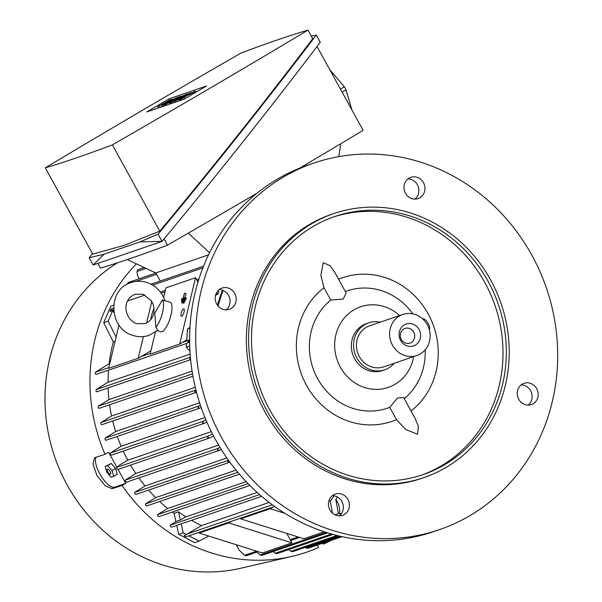 <?xml version="1.0" encoding="UTF-8"?>
<svg xmlns="http://www.w3.org/2000/svg" width="602" height="602" viewBox="0 0 602 602"><rect width="100%" height="100%" fill="white"/><g stroke="black" fill="none" stroke-linecap="round" stroke-linejoin="round"><path stroke-width="0.9" d="M138.008 269.734L137.015 271.51L137.474 275.453L139.28 278.749M128.211 282.556L127.3 284.31M218.014 290.721L218.804 291.684A152.667 141.402 71.1 0 0 217.804 294.333L215.606 295.085M115.11 341.304L113.296 341.921L103.71 322.687L110.791 306.2L113.68 305.214M108.834 367.626L95.485 372.194L109.135 363.668A152.667 141.402 -108.9 0 1 113.296 341.921M109.135 363.668L109.835 363.427M222.484 290.224A152.667 141.402 71.1 0 0 217.495 305.274M218.067 305.997A151.892 140.687 -108.9 0 1 223.176 290.495M110.903 309.044L110.219 311.347L112.725 310.489L108.134 321.175L103.71 322.687M108.134 321.175L116.096 337.158M189.72 346.105L186.274 347.286L186.537 343.253L189.02 342.403L187.975 341.951L188.494 340.341L189.209 339.979L186.703 340.837L187.493 328.955L189.969 327.345M95.485 372.194L95.259 373.707L96.049 374.421M190.593 359.417L189.735 358.965L190.307 357.332L96.154 389.584L108.036 382.232A152.667 141.402 -108.9 0 1 108.503 370.177M108.036 382.232L190.142 354.111M96.154 389.584L95.981 391.074L96.726 391.827L190.623 359.665M192.535 373.887L98.231 406.184L108.962 399.608A152.667 141.402 -108.9 0 1 108.134 387.921M108.962 399.608L192.083 371.141M100.985 422.551L100.948 424.004L101.746 424.734L196.515 392.271L194.694 391.894L195.402 390.216L100.985 422.551L111.566 415.997A152.667 141.402 -108.9 0 1 109.587 404.732M111.566 415.997L195.274 387.327M201.173 407.486L199.804 408.156L198.005 407.772L198.78 406.072L105.057 438.173L115.644 431.529A152.667 141.402 -108.9 0 1 112.694 420.979M115.644 431.529L199.593 402.768M206.855 422.062L204.326 423.311L202.543 422.92L203.393 421.197L110.377 453.058L121.077 446.255A152.667 141.402 -108.9 0 1 117.277 436.42M121.077 446.255L204.951 417.525M213.552 436.036L209.601 438.008L207.547 437.737L208.488 435.976L116.705 467.415L119.362 465.18L127.797 460.229A152.667 141.402 -108.9 0 1 123.222 451.094M127.797 460.229L211.302 431.634M221.227 449.416L219.406 450.326L217.442 450.018L218.383 448.264L125.178 480.185L135.781 473.465A152.667 141.402 -108.9 0 1 130.544 465.105M135.781 473.465L218.609 445.096M228.512 460.289L134.667 492.428L145.052 485.949A152.667 141.402 -108.9 0 1 138.881 477.928M145.052 485.949L226.849 457.934M237.813 472.292L145.421 503.942L155.662 497.643A152.667 141.402 -108.9 0 1 148.581 490.103M155.662 497.643L236.022 470.117M248.077 483.662L157.476 514.695L167.717 508.487A152.667 141.402 -108.9 0 1 159.658 501.496M167.717 508.487L246.128 481.63M174.076 513.356L178.493 511.843L180.337 520.083L175.912 521.603L174.076 513.356A152.667 141.402 -108.9 0 1 172.307 512.054M178.493 511.843A152.667 141.402 71.1 0 0 185.845 516.855L257.174 492.421M191.586 520.339A152.667 141.402 71.1 0 0 201.512 525.584L269.154 502.414M209.601 438.008L117.736 469.492L116.893 468.785L116.705 467.415M332.417 513.115L330.235 501.045A151.892 140.687 -108.9 0 1 328.948 500.736M98.231 406.184L98.118 407.659L98.901 408.389L192.933 376.182M231.762 521.159L228.768 522.92L291.985 542.853L286.785 533.395M202.197 531.288L199.194 533.048L262.412 552.982L291.985 542.853M228.768 522.92L199.194 533.048M151.779 301.414L146.64 322.958M143.389 336.586L138.227 358.228L150.921 350.785M145.007 295.025L127.534 301.015M138.227 358.228L108.653 368.356L118.993 325.012M273.225 506.959L270.23 508.72L285.017 513.386M243.652 517.088L240.657 518.849L303.867 538.782L324.297 531.784M270.23 508.72L240.657 518.849M197.945 282.188L195.499 277.733L179.689 344.028L186.763 339.874M195.499 277.733L165.926 287.861L163.654 297.388M179.689 344.028L150.116 354.157L155.369 332.138M112.725 310.489L113.936 312.694M188.923 535.833L199.044 541.13L208.713 536.051M199.044 541.13L194.619 542.643L178.756 534.343L176.762 525.418M181.187 523.898L183.174 532.823L186.665 534.651L184.189 535.502L184.641 536.299L185.988 536.818M183.174 532.823L178.756 534.343M201.512 525.584L187.154 534.004A1.159 1.076 71.1 0 0 186.665 534.651M185.845 516.855L180.337 520.083M259.62 494.596L170.2 525.23L175.912 521.603M170.2 525.23L170.471 526.569L171.758 527.111M256.979 552.057L260.162 554.984L261.855 555.383M189.923 328.128L187.493 328.955M189.02 342.403L189.209 339.979M186.274 347.286L189.939 350.921M203.521 266.227L151.049 284.189M155.813 272.917L160.275 281.036M218.383 448.264L220.016 447.444M125.178 480.185L125.374 481.555L126.39 482.187M219.406 450.326L126.3 482.24M198.78 406.072L200.406 405.251M105.057 438.173L105.087 439.595L105.899 440.318L199.804 408.156M195.402 390.216L195.921 389.953M192.821 375.55L192.58 374.173M157.476 514.695L157.709 516.049L158.936 516.614M145.421 503.942L145.639 505.296L146.798 505.883M208.488 435.976L212.483 433.974M134.667 492.428L134.878 493.791L135.969 494.4M229.896 462.193L227.797 461.967L228.542 460.327M229.693 462.298L135.871 494.453M110.377 453.058L110.475 454.457L111.31 455.172L204.326 423.311M203.393 421.197L205.937 419.918M305.139 547.399L307.712 548.294M288.84 549.573L290.826 551.297L292.647 551.658M273.225 551.515L275.152 553.261L276.905 553.637M256.655 551.169L244.593 555.3L239.287 550.273L236.24 544.727M217.804 294.333L216.532 292.805M244.593 555.3L246.226 555.721M321.159 543.711L342.199 536.691M127.263 259.582L155.715 272.947L208.51 254.864M340.732 143.758L338.821 156.61M209.564 252.705L188.306 233.14M317.036 46.512L363.134 130.363A1111.616 77.545 151.2 0 1 299.442 168.251M257.039 193.189A1111.616 77.545 151.2 0 1 167.499 245.134A1283.532 89.532 151.2 0 1 131.206 258.243A1283.532 89.532 151.2 0 1 100.436 268.101L97.84 263.383M342.147 92.181L346.052 89.886L351.854 109.842M329.836 69.794L344.336 86.771A29.445 10.911 59.6 0 1 346.052 89.886M344.336 86.771L340.431 89.058M316.298 35.051L320.264 42.26C270.78 107.525 218.044 173.895 162.051 241.387L93.159 264.985L89.201 257.769L104.026 254.217L139.942 241.914L158.085 234.178C214.079 166.686 266.821 100.316 316.298 35.051L311.332 36.128M139.942 241.914L162.051 241.387L158.085 234.178M92.422 253.525L89.201 257.769M45.316 167.838L92.753 254.134L124.125 245.368L159.816 231.16C213.973 165.919 264.948 101.761 312.739 38.694L308.013 30.1A1283.532 89.532 -28.8 0 0 277.251 39.965A1283.532 89.532 -28.8 0 0 240.958 53.066A1111.616 77.545 -28.8 0 0 45.316 167.838A1283.532 89.532 -28.8 0 0 76.085 157.98A1283.532 89.532 -28.8 0 0 112.378 144.871A1111.616 77.545 -28.8 0 0 308.013 30.1M104.026 254.217L93.159 264.985M167.499 245.134L164.09 238.926M159.816 231.16L112.378 144.871M169.252 98.766L206.561 85.988L184.084 99.172L146.775 111.949L169.252 98.766L169.922 99.992M162.683 105.049L172.413 99.142L167.755 102.475L175.724 98.006L165.174 104.199L169.824 100.858L162.683 105.049L163.36 106.276M164.338 104.477L165.016 105.704M165.174 104.199L165.843 105.418M161.855 105.335L162.525 106.554M170.697 102.302L181.255 96.109L176.807 98.924L185.123 94.785L174.565 100.978L179.155 97.817L170.697 102.302L171.374 103.529M171.803 101.926L172.481 103.153M173.459 101.354L174.136 102.581M174.565 100.978L175.242 102.205M191.481 92.61L180.096 99.082L190.653 92.896L191.617 92.866M180.924 98.803L181.601 100.022M180.096 99.082L180.766 100.308M182.978 99.548L182.308 98.329L192.106 92.851L192.775 94.07M182.308 98.329L193.964 91.76L195.898 91.09L194.04 92.189L194.514 93.054M194.04 92.189L192.106 92.851M195.898 91.09L196.38 91.963M180.299 97.953L186.853 94.649L184.362 95.5L186.229 94.409L189.547 93.272L178.99 99.465L175.671 100.602L177.537 99.503L180.021 98.653L182.504 97.2L180.299 97.953L180.517 98.359M175.671 100.602L176.348 101.821M178.99 99.465L179.659 100.684M184.362 95.5L184.618 95.959M170.9 101.174L177.455 97.863L174.971 98.72L176.83 97.629L180.148 96.493L169.591 102.679L166.28 103.815L168.139 102.724L170.629 101.873L173.113 100.414L170.9 101.174L171.126 101.58M166.28 103.815L166.95 105.041M169.591 102.679L170.268 103.905M174.971 98.72L175.22 99.18M158.379 107.976L157.709 106.75L167.506 101.271L167.815 101.836M157.709 106.75L169.365 100.18L171.307 99.518L169.553 100.812M169.44 100.609L167.506 101.271M184.227 302.776L182.895 302.362L181.714 302.761L183.046 303.182L184.227 302.776L184.415 301.993L183.083 301.572L185.228 300.849L185.416 300.059L184.084 299.645L186.229 298.916L186.417 298.133L185.085 297.712L184.897 298.494L181.36 299.706L181.548 298.923L183.166 298.366L184.385 293.264L183.467 298.268L185.085 297.712M185.025 297.734L186.018 293.58L184.679 293.159M184.001 312.114A3.875 1.204 107.5 0 1 181.45 316.276A3.875 1.204 107.5 0 1 181.232 313.055A3.875 1.204 107.5 0 1 183.783 308.886A3.875 1.204 107.5 0 1 184.001 312.114M162.367 299.984A15.502 4.824 107.5 0 1 162.548 312.438A15.502 4.824 107.5 0 1 155.873 327.232L154.767 313.266L162.367 299.984L170.103 302.204A15.502 4.824 107.5 0 1 170.539 316.765A15.502 4.824 107.5 0 1 161.93 331.717A15.502 4.824 107.5 0 1 160.787 331.77L157.257 330.656M164.956 300.624C161.682 291.564 155.632 285.498 146.805 282.436C141.47 280.788 136.195 280.841 130.98 282.579C106.893 289.434 108.857 329.302 133.238 335.51C138.565 337.15 143.84 337.105 149.063 335.367L157.807 330.174L155.873 327.232M153.977 311.926L153.284 315.027C151.719 319.353 148.972 322.228 145.044 323.635L136.963 323.68C125.442 320.467 120.204 300.518 134.999 294.303L143.073 294.258L151.365 300.744L153.209 304.589L153.999 308.247L153.977 311.926M182.677 300.127L181.36 299.706M186.229 298.916L184.897 298.494M182.85 301.655L181.541 301.233L181.721 300.451L184.084 299.645L183.896 300.428L181.541 301.233M185.228 300.849L183.896 300.428M181.714 302.761L181.902 301.978L183.083 301.572L182.895 302.362M118.052 469.387L125.743 483.391L122.138 485.505L112.047 488.719L105.064 485.686L96.93 475.429L93.001 464.134L94.506 457.746L105.011 454.337A172.044 159.349 -108.9 0 1 136.376 263.864M105.011 454.337L108.616 452.222L116.878 467.25M317.292 545.036L318.624 547.459A172.044 159.349 -108.9 0 1 291.835 556.429A172.044 159.349 -108.9 0 1 122.138 485.505M291.835 556.429L240.514 568.296A166.619 154.323 -108.9 0 1 57.95 465.512A166.619 154.323 -108.9 0 1 117.548 262.796M125.743 483.391L114.689 487.176A17.827 6.607 59.6 0 1 99.766 473.766A17.827 6.607 59.6 0 1 96.169 457.159M322.597 543.403L322.95 544.058L324.606 543.621L330.107 540.837M331.19 540.461L324.606 543.621M325.148 542.53L325.509 543.185M113.688 476.393L117.255 474.293L115.554 468.439L111.295 463.457L105.177 466.422L107.728 465.549L111.98 470.531L113.688 476.393L111.137 477.266L106.878 472.284L105.177 466.422M110.038 471.313A3.01 1.114 -120.4 0 0 107.517 469.048A3.01 1.114 -120.4 0 0 107.886 472.051A3.01 1.114 -120.4 0 0 110.407 474.316A3.01 1.114 -120.4 0 0 110.038 471.313M115.554 468.439L111.98 470.531M111.295 463.457L107.728 465.549M528.127 405.101A11.235 10.407 71.1 0 0 531.807 399.239A11.235 10.407 71.1 0 0 521.204 384.874M226.111 309.864A11.235 10.407 71.1 0 0 229.791 304.002A11.235 10.407 71.1 0 0 219.181 289.637M439.475 529.617L433.395 531.701A193.739 179.449 -108.9 0 1 215.396 439.468A193.739 179.449 -108.9 0 1 307.833 165.121L313.92 163.037A193.739 179.449 -108.9 0 1 531.912 255.271A193.739 179.449 -108.9 0 1 439.475 529.617A193.739 179.449 -108.9 0 1 221.476 437.391A193.739 179.449 -108.9 0 1 313.92 163.037M414.891 199.112A11.235 10.407 71.1 0 0 418.646 188.215A11.235 10.407 71.1 0 0 410.933 179.366A11.235 10.407 71.1 0 0 407.96 178.892M339.347 515.846A11.235 10.407 71.1 0 0 343.11 504.95A11.235 10.407 71.1 0 0 335.389 496.101A11.235 10.407 71.1 0 0 332.424 495.627M411.918 198.645A11.235 10.407 -108.9 0 1 403.98 188.05A11.235 10.407 -108.9 0 1 410.82 177.334A11.235 10.407 -108.9 0 1 417.013 177.281A11.235 10.407 -108.9 0 1 424.944 187.877A11.235 10.407 -108.9 0 1 418.104 198.592A11.235 10.407 -108.9 0 1 411.918 198.645M235.871 301.926A11.235 10.407 -108.9 0 1 229.324 309.338A11.235 10.407 -108.9 0 1 218.677 306.659A11.235 10.407 -108.9 0 1 215.501 295.499A11.235 10.407 -108.9 0 1 222.04 288.08A11.235 10.407 -108.9 0 1 232.696 290.766A11.235 10.407 -108.9 0 1 235.871 301.926M341.469 494.016A11.235 10.407 -108.9 0 1 349.408 504.611A11.235 10.407 -108.9 0 1 342.568 515.327A11.235 10.407 -108.9 0 1 336.375 515.372A11.235 10.407 -108.9 0 1 328.444 504.777A11.235 10.407 -108.9 0 1 335.284 494.061A11.235 10.407 -108.9 0 1 341.469 494.016M517.524 390.736A11.235 10.407 -108.9 0 1 524.064 383.316A11.235 10.407 -108.9 0 1 534.711 386.002A11.235 10.407 -108.9 0 1 537.887 397.154A11.235 10.407 -108.9 0 1 531.348 404.574A11.235 10.407 -108.9 0 1 520.7 401.895A11.235 10.407 -108.9 0 1 517.524 390.736M341.567 513.416L339.551 513.807A18.602 17.225 71.1 0 0 335.811 499.389L337.368 496.951M339.551 513.807L338.384 513.664L335.811 499.389M330.235 501.045L334.298 495.815M334.99 514.823L338.384 513.664M424.109 477.536L421.897 478.297A139.491 129.204 -108.9 0 1 264.94 411.888A139.491 129.204 -108.9 0 1 331.491 214.357L333.704 213.605A139.491 129.204 -108.9 0 1 490.66 280.005A139.491 129.204 -108.9 0 1 424.109 477.536A139.491 129.204 -108.9 0 1 267.153 411.136A139.491 129.204 -108.9 0 1 333.704 213.605M269.636 409.676A136.391 126.33 -108.9 0 1 334.712 216.539A136.391 126.33 -108.9 0 1 488.177 281.465A136.391 126.33 -108.9 0 1 423.101 474.609A136.391 126.33 -108.9 0 1 269.636 409.676M333.056 217.119A136.391 126.33 -108.9 0 1 484.866 282.601A136.391 126.33 -108.9 0 1 421.438 475.159M414.831 417.916L418.443 426.269L417.487 434.275L405.658 429.444L396.477 419.639A75.95 70.344 -108.9 0 1 306.456 385.242A75.95 70.344 -108.9 0 1 323.974 287.756L320.874 275.227L323.191 262.743L330.159 265.685L335.021 272.736M338.602 279.253A75.95 70.344 -108.9 0 1 428.142 313.853A75.95 70.344 -108.9 0 1 411.038 411.016M396.477 419.639L389.712 407.343L397.508 397.93L403.679 397.629L414.944 418.119M413.664 356.602A42.622 39.476 -108.9 0 1 394.965 384.347A42.622 39.476 -108.9 0 1 340.333 367.122A42.622 39.476 -108.9 0 1 353.999 309.827A42.622 39.476 -108.9 0 1 399.6 315.546M334.915 272.54L346.18 293.031L343.17 299.081L330.731 300.052L323.974 287.756M389.712 407.343A61.998 57.423 -108.9 0 1 317.63 378.688A61.998 57.423 -108.9 0 1 330.731 300.052M345.367 291.564A61.998 57.423 -108.9 0 1 412.837 313.838M425.17 349.837A61.998 57.423 -108.9 0 1 404.273 398.705M394.25 363.254A24.802 22.966 -108.9 0 1 388.614 368.01A24.802 22.966 -108.9 0 1 384.731 369.786L382.518 370.546A24.802 22.966 -108.9 0 1 353.592 356.677A24.802 22.966 -108.9 0 1 362.57 325.411A24.802 22.966 -108.9 0 1 366.445 323.628L368.657 322.868A24.802 22.966 -108.9 0 1 380.186 322.198M384.731 369.786A24.802 22.966 -108.9 0 1 355.805 355.917A24.802 22.966 -108.9 0 1 364.774 324.651A24.802 22.966 -108.9 0 1 368.657 322.868M416.893 355.496L383.73 366.859A21.702 20.099 -108.9 0 1 358.416 354.721A21.702 20.099 -108.9 0 1 366.264 327.36A21.702 20.099 -108.9 0 1 369.666 325.802L402.828 314.44A21.702 20.099 -108.9 0 1 428.142 326.577A21.702 20.099 -108.9 0 1 420.286 353.938A21.702 20.099 -108.9 0 1 416.893 355.496A21.702 20.099 -108.9 0 1 391.586 343.358A21.702 20.099 -108.9 0 1 399.435 315.997A21.702 20.099 -108.9 0 1 402.828 314.44M422.709 318.97L423.018 318.872A6.201 2.295 59.6 0 1 428.21 323.53A6.201 2.295 59.6 0 1 429.226 329.572M415.41 345.066A11.543 10.693 -108.9 0 1 400.608 340.393A11.543 10.693 -108.9 0 1 404.311 324.877A11.543 10.693 -108.9 0 1 419.112 329.542A11.543 10.693 -108.9 0 1 415.41 345.066M411.241 342.546A7.751 7.179 -108.9 0 1 410.03 343.102A7.751 7.179 -108.9 0 1 400.985 338.768A7.751 7.179 -108.9 0 1 403.791 329.001A7.751 7.179 -108.9 0 1 405.003 328.444A7.751 7.179 -108.9 0 1 414.041 332.778A7.751 7.179 -108.9 0 1 411.241 342.546M146.053 268.409L137.015 271.51M156.565 274.286L135.555 281.48M202.866 267.898L152.66 285.092M188.494 340.341L182.429 342.418M150.289 353.427L140.973 356.617M326.149 532.386L260.162 554.984M272.36 504.822L187.154 534.004M340.107 536.216L305.824 547.963M337.022 535.479L290.826 551.297M331.439 533.982L275.152 553.261M298.118 536.969L290.232 539.663M198.464 280.487L197.238 280.908M164.948 291.97L161.261 293.227M113.59 309.556L110.143 310.737M184.242 97.667L184.829 98.736M159.643 106.087L160.32 107.314M112.047 488.719L114.689 487.176M144.262 267.566L137.866 269.764M155.888 273.06L128.068 282.586M274.64 506.478L185.883 536.879M261.644 496.341L171.645 527.164M249.875 485.483L158.83 516.666M186.53 343.449L95.951 374.474M239.408 474.18L146.7 505.936M341.868 536.615L307.539 548.369M338.723 535.893L292.482 551.733M333.041 534.433L276.747 553.712M327.669 532.86L261.704 555.458M198.984 278.854L196.568 279.682M165.324 290.382L160.41 292.068M113.545 308.119L110.783 309.059M299.638 537.443L290.698 540.506M258.183 551.643L246.09 555.789M190.744 93.98L191.278 94.95M154.014 308.352A40.296 40.296 0 0 0 150.793 319.594"/></g></svg>
